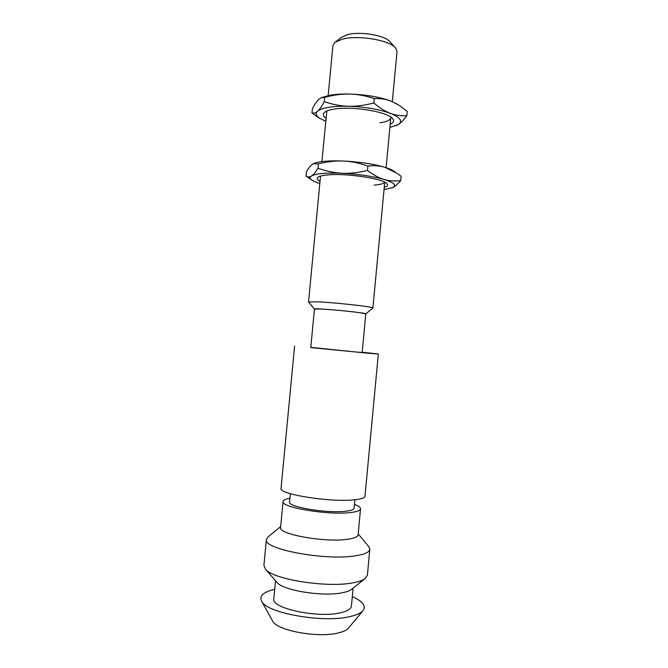 <?xml version="1.0" encoding="UTF-8"?>
<svg xmlns="http://www.w3.org/2000/svg" width="668" height="668" viewBox="0 0 668 668"><rect width="100%" height="100%" fill="white"/><g stroke="black" fill="none" stroke-linecap="round" stroke-linejoin="round"><path stroke-width="1" d="M365.788 313.893L365.855 313.851C367.509 313.225 336.897 309.852 321.842 309.034L314.444 309.042M365.788 313.835L358.916 312.557C344.362 310.562 313.242 308.082 314.453 308.983L310.787 347.602L355.209 351.936L362.156 352.462L365.788 313.835M362.181 352.22L378.339 353.998L367.392 353.18L310.804 347.36M378.339 353.998L364.987 496.232C364.736 497.986 360.937 499.213 353.597 499.889C329.374 502.436 278.113 494.019 281.061 488.291L294.596 346.082M354.875 499.773L354.09 508.131C353.865 509.617 350.875 510.669 345.114 511.279C326.41 513.492 287.365 506.845 289.545 502.027L290.338 493.669M354.441 504.348C358.557 505.91 360.595 507.404 360.545 508.832C360.286 510.602 356.745 511.863 349.923 512.598C327.504 515.304 280.351 507.279 283.065 501.509C283.282 500.098 285.562 499.013 289.904 498.245M283.065 501.509L280.602 527.436C277.796 534.158 324.907 542.758 347.41 539.285C354.257 538.333 357.823 536.822 358.106 534.759L360.545 508.832M280.677 526.593L268.185 536.813L266.382 539.477C262.299 549.046 325.917 561.07 355.877 555.743C364.811 554.306 369.454 552.135 369.821 549.255L368.544 546.299L358.19 533.916M369.821 549.255L367.383 575.248L364.995 578.705C362.632 580.392 358.749 581.745 353.339 582.746C327.813 588.107 273.262 579.532 265.605 569.311L263.902 565.47L266.382 539.477M351.786 589.134L351.259 589.552C349.414 590.879 346.45 591.94 342.383 592.733C323.22 596.916 283.24 590.545 277.061 582.538L276.619 582.028M353.096 588.099L351.401 606.177C351.042 609.024 347.41 611.228 340.496 612.798C317.768 618.384 270.749 608.214 273.805 598.837L275.525 580.768M352.295 596.633C362.891 601.367 366.423 606.093 362.891 610.811C360.737 613.191 356.495 615.103 350.166 616.539C323.437 623.302 266.524 613.14 261.647 601.242C259.067 595.94 263.417 591.965 274.715 589.301M348.613 627.945L348.337 628.279C346.617 630.183 343.369 631.719 338.601 632.872C318.544 638.266 276.811 630.642 272.669 621.131L272.461 620.747M372.827 308.082L372.903 307.998C374.664 306.996 336.447 302.679 317.776 301.819L308.616 302.011M328.163 95.574L332.923 45.533L334.843 42.393L342.709 39.045C358.733 34.828 390.296 40.347 395.715 48.154L397.009 51.595L392.308 101.645M335.386 41.975L341.532 37.283L347.861 34.561C360.67 31.145 385.636 35.538 390.104 41.875L395.256 47.637M313.918 163.476C316.031 162.558 319.246 161.873 323.562 161.405C329.09 160.838 335.678 160.712 343.327 161.021C359.818 161.865 373.771 163.986 385.211 167.392C389.277 168.67 392.191 169.964 393.945 171.267L395.147 172.06M318.377 163.885C327.128 161.656 335.445 160.704 343.327 161.021C351.226 161.372 359.409 163.042 367.884 166.048C374.155 165.288 379.925 165.739 385.211 167.392L397.66 173.713L401.126 176.294L400.733 180.519C394.93 181.37 389.369 181.02 384.075 179.467C372.619 176.218 358.658 174.156 342.175 173.262C334.526 172.92 327.938 172.995 322.41 173.496C316.974 174.014 313.317 174.857 311.438 176.035C309.601 177.162 307.848 177.212 306.186 176.168L306.345 171.91C308.574 168.111 310.645 165.539 312.566 164.203L313.384 163.718L318.377 163.885L317.968 168.219C315.521 172.227 313.342 174.824 311.438 176.035C309.718 177.17 309.768 178.448 311.58 179.867C313.2 181.103 315.939 182.331 319.805 183.541M305.961 176.026L308.09 177.471M384.033 189.612L392.842 187.533C395.205 186.347 397.836 184.009 400.733 180.519M392.241 187.817L392.801 187.549C396.834 185.27 393.92 182.581 384.075 179.467C378.773 177.88 373.237 174.874 367.467 170.449L367.884 166.048M320.022 181.295C317.342 179.892 316.59 178.607 317.768 177.454C319.095 176.277 322.352 175.442 327.545 174.958C346.441 172.928 384.768 178.857 387.181 184.017C388.116 185.37 387.139 186.489 384.242 187.366M367.467 170.449C358.482 172.678 350.049 173.613 342.175 173.262C334.276 172.87 326.209 171.192 317.968 168.219M384.659 182.172C383.791 183.667 380.276 184.652 374.105 185.136M321.993 97.436L329.85 95.257C335.411 94.28 342.016 93.879 349.673 94.046C366.164 94.622 380.084 97.035 391.423 101.285L397.66 104.383M324.706 97.361C333.457 94.981 341.782 93.879 349.673 94.046C357.572 94.238 365.763 95.749 374.247 98.58C380.459 98.313 386.188 99.206 391.423 101.285L399.581 105.586L407.204 111.472L406.812 115.689C401.05 116.09 395.548 115.305 390.287 113.335C378.931 109.243 365.012 106.88 348.521 106.254C340.864 106.062 334.259 106.421 328.698 107.314C323.228 108.233 319.529 109.552 317.609 111.255C315.647 112.976 313.768 113.535 311.973 112.925L312.357 108.817C314.636 104.45 316.757 101.327 318.728 99.448L321.032 97.804L324.706 97.361L324.289 101.686C321.792 106.321 319.563 109.502 317.609 111.255C315.405 113.351 315.964 115.614 319.279 118.044L325.717 121.392M311.973 112.925L318.603 117.601M396.291 125.617L398.17 124.649C400.742 123.054 403.622 120.065 406.812 115.689M389.878 127.454L398.17 124.649C403.096 121.275 400.474 117.501 390.287 113.335C385.035 111.331 379.549 107.874 373.829 102.972L374.247 98.58M326.009 118.253C323.036 116.157 322.527 114.203 324.473 112.399C326.126 110.988 329.232 109.911 333.791 109.151C352.028 105.794 388.617 111.932 392.784 118.854C394.362 120.992 393.494 122.812 390.17 124.323M373.829 102.972C364.837 105.36 356.403 106.454 348.521 106.254C340.613 106.02 332.539 104.5 324.289 101.686M321.892 161.606L326.819 111.005M390.738 117.05L390.788 117.743C390.354 120.115 386.747 121.785 379.975 122.77M351.259 589.552L364.995 578.705M348.337 628.279L362.891 610.811M272.669 621.131L261.647 601.242M277.061 582.538L265.605 569.311M365.855 313.851L372.894 308.023M314.386 308.983L308.566 301.944M308.558 301.911L320.515 176.135M372.903 307.998L384.735 182.205M386.096 167.676L390.788 117.743M311.58 179.867L306.186 176.168M319.279 118.044L315.964 115.856M324.915 112.049L324.473 112.399M392.417 118.428L392.784 118.854"/></g></svg>
